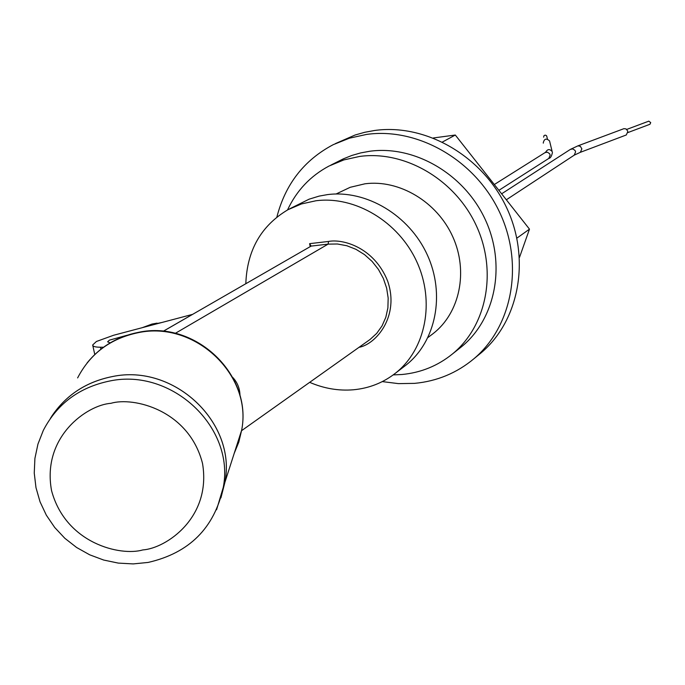 <?xml version="1.0" encoding="UTF-8"?>
<svg xmlns="http://www.w3.org/2000/svg" width="685" height="685" viewBox="0 0 685 685"><rect width="100%" height="100%" fill="white"/><g stroke="black" fill="none" stroke-linecap="round" stroke-linejoin="round"><path stroke-width="1.03" d="M110.182 342.877L107.622 341.824L109.386 340.162L126.785 335.333M103.538 347.226L100.498 347.226C95.326 347.209 92.723 346.456 92.689 344.983L96.422 341.481L113.616 335.256L192.536 314.381L163.141 331.309M51.889 416.026C66.248 394.911 86.344 381.768 112.194 376.604C174.024 363.273 236.727 422.636 224.945 482.189L220.921 497.875L224.937 482.206C236.727 422.654 174.016 363.281 112.186 376.613C85.257 382.05 64.655 395.981 50.382 418.415M161.609 322.558L151.214 324.733L152.036 324.056M519.495 257.406L529.479 229.15L455.302 135.031L433.357 137.968M442.493 141.992L455.302 135.031M516.867 238.149L529.479 229.15M431.148 335.119L433.134 333.612C459.84 312.908 468.549 271.423 452.734 236.659C437.081 201.835 399.278 179.29 364.985 183.794L350.198 187.305L336.104 193.983M330.829 165.119L343.425 158.817L351.893 155.444L360.712 152.909L369.806 151.248C414.502 145.1 464.079 173.93 485.091 219.209C506.309 264.401 495.769 318.765 461.639 346.67L458.924 348.819M287.529 209.952C296.605 190.593 310.416 175.968 328.971 166.061L343.819 159.93L359.685 156.428C404.767 150.255 454.84 179.427 476.092 225.185C497.55 270.858 486.958 325.752 452.554 353.88C437.835 365.816 420.958 372.7 401.915 374.507L393.207 374.9M477.95 355.438L481.127 352.843C519.478 320.452 530.892 258.399 506.335 207.093C482.009 155.683 425.394 123.291 374.541 130.493L364.703 132.299L355.147 134.996L335.325 143.644M276.868 217.059C285.345 184.179 304.149 160.033 333.295 144.638L349.41 138.19L366.561 134.423C417.764 127.196 474.816 159.896 499.365 211.733C524.145 263.477 512.688 326 474.088 358.606C456.886 373.008 437.03 381.262 414.545 383.369L398.447 383.626L382.298 381.605M580.366 152.31L626.287 134.979L627.803 131.623L627.563 130.792L626.004 128.908L623.941 128.66L577.96 145.836L570.408 149.373L572.823 148.928L574.998 150.4L575.597 151.822L574.27 155.135L580.366 152.31L581.865 148.885L580.366 146.333L577.96 145.836M627.854 132.59L649.962 124.268L650.716 122.606L648.806 121.151L626.681 129.439M549.841 142.078L549.567 140.939C546.356 138.01 544.258 138.661 543.248 142.882L543.308 143.148M546.861 136.623L546.339 135.527L545.089 135.116L543.933 135.75L543.65 137.163M245.821 283.718C247.037 250.359 261.096 225.682 288.008 209.687L301.477 203.942L315.982 200.756C355.087 195.696 398.524 221.649 416.78 261.713C435.24 301.691 425.727 349.324 395.545 373.119C383.223 382.761 369.172 388.318 353.383 389.782C338.57 390.998 324.005 388.515 309.671 382.341M403.808 366.783L406.085 365.045C436.011 341.455 445.481 294.319 427.26 254.794C409.219 215.193 366.244 189.557 327.498 194.608L319.184 196.098L309.192 199.147L289.678 208.805M163.193 331.309L311.144 246.095L309.611 243.654L310.202 246.643M232.763 377.452C237.498 382.513 239.913 388.669 239.998 395.904M100.926 349.196L100.498 347.226M234.167 453.47L238.808 442.099L241.668 430.137C252.568 375.123 195.019 320.383 138.165 332.687C110.465 338.476 90.283 353.546 77.619 377.914M151.214 324.733L143.208 327.43M110.85 403.328C133.292 396.546 188.974 409.93 202.529 463.488C211.674 517.68 166.061 548.36 142.831 549.927C120.663 556.443 65.794 543.727 51.555 490.631C41.614 436.61 87.226 404.912 110.85 403.328M148.028 562.445L133.224 563.909L118.325 563.104L103.692 560.047L89.684 554.807L76.634 547.503L64.878 538.324L54.697 527.467L46.349 515.206L40.055 501.84L35.988 487.677L34.25 473.087L34.909 458.428L37.949 444.085L43.301 430.42C57.112 403.816 79.203 387.359 109.566 381.04C171.901 367.605 235.126 427.44 223.259 487.446L216.563 509.777M552.393 152.344L552.418 152.575C551.588 156.334 550.389 158.269 548.822 158.398L550.166 155.093L549.584 153.68L547.426 152.198L545.054 152.609L494.313 184.53M549.567 140.939L552.153 151.565C549.712 148.773 547.555 148.987 545.662 152.19M175.291 333.347L328.106 244.125L311.144 246.095M241.582 430.677L370.046 339.486L376.724 333.364L382.05 325.88L385.826 317.283L387.89 307.908L388.172 298.069L386.648 288.145L383.369 278.495L378.462 269.47L372.101 261.413L364.523 254.623L356.012 249.34L346.875 245.752L337.465 243.997L328.106 244.125L328.569 241.445L309.611 243.654M358.991 347.329C376.116 344.272 399.877 316.127 387.607 280.978C374.001 247.062 342.509 238.722 328.569 241.445M92.8 345.505L94.77 354.522M87.089 362.939C100.395 346.636 117.563 336.429 138.584 332.319C195.276 320.023 252.662 374.549 241.668 430.137L223.259 487.446C214.345 528.015 189.308 553.009 148.148 562.428M157.045 323.14L151.95 324.074L142.257 327.678M433.134 333.612L428.022 337.465M461.639 346.67L452.554 353.88M481.127 352.843L474.088 358.606M506.335 199.78L574.27 155.135M501.625 193.812L570.408 149.373M547.452 139.115L546.724 136.067M498.885 190.336L548.822 158.398M545.748 152.275L545.123 152.558M395.545 373.119L406.085 365.045"/></g></svg>
